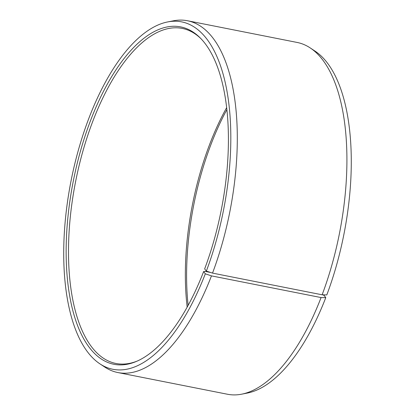 <?xml version="1.0" encoding="UTF-8"?>
<svg xmlns="http://www.w3.org/2000/svg" width="415" height="415" viewBox="0 0 415 415"><rect width="100%" height="100%" fill="white"/><g stroke="black" fill="none" stroke-linecap="round" stroke-linejoin="round"><path stroke-width="0.62" d="M226.647 107.656A170.778 74.861 -78.8 0 0 208.942 146.251A170.778 74.861 -78.8 0 0 187.175 307.11M322.133 294.8A179.316 78.606 -78.8 0 0 310.254 47.948L315.078 51.144A177.075 77.626 -78.8 0 1 326.807 294.92L322.133 294.8L212.522 273.106L206.354 271.078L204.647 268.899A171.96 75.38 -78.8 0 0 200.129 37.838A171.96 75.38 -78.8 0 0 89.899 122.264A171.96 75.38 -78.8 0 0 70.343 299.521A171.96 75.38 -78.8 0 0 136.063 361.564A171.96 75.38 -78.8 0 0 203.635 271.55L205.052 271.384L210.654 272.494M200.844 38.574A170.778 74.861 -78.8 0 0 182.232 28.412A170.778 74.861 -78.8 0 0 92.099 123.125A170.778 74.861 -78.8 0 0 115.925 363.462A170.778 74.861 -78.8 0 0 137.007 361.159M206.354 271.078A177.075 77.626 -78.8 0 0 227.794 96.062A177.075 77.626 -78.8 0 0 167.587 21.954A177.075 77.626 -78.8 0 0 88.193 120.08A177.075 77.626 -78.8 0 0 99.922 363.856A177.075 77.626 -78.8 0 0 205.311 273.812L203.635 271.55M212.522 273.106A179.316 78.606 -78.8 0 0 187.502 20.75A179.316 78.606 -78.8 0 0 173.263 20.833L167.587 21.954M310.254 47.948A179.316 78.606 -78.8 0 0 297.119 42.444L187.502 20.75M226.87 109.627A171.96 75.38 -78.8 0 0 210.353 146.101A171.96 75.38 -78.8 0 0 188.13 305.373M322.657 294.811L324.094 295.387L325.77 297.648L321.08 297.565L211.468 275.871L205.311 273.812M99.922 363.856L104.746 367.052A179.316 78.606 -78.8 0 0 117.881 372.556L227.498 394.25A179.316 78.606 -78.8 0 0 241.738 394.167L247.413 393.046A177.075 77.626 -78.8 0 0 325.77 297.648M241.738 394.167A179.316 78.606 -78.8 0 0 321.08 297.565M117.881 372.556A179.316 78.606 -78.8 0 0 211.468 275.871"/></g></svg>
